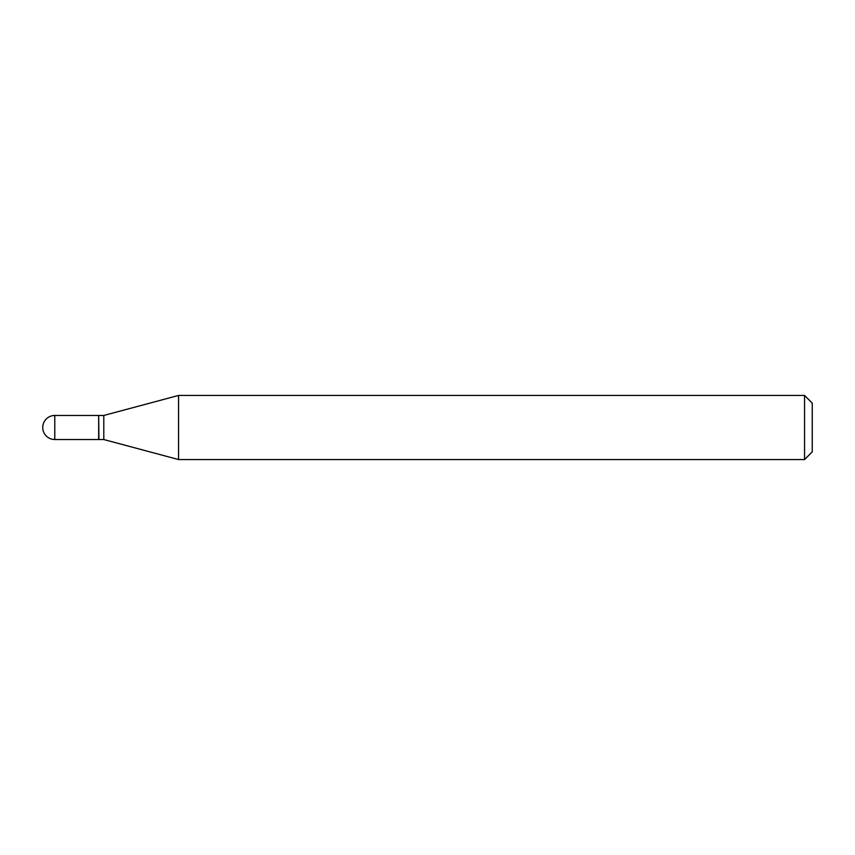 <?xml version="1.0" encoding="UTF-8"?>
<svg xmlns="http://www.w3.org/2000/svg" width="855" height="855" viewBox="0 0 855 855"><rect width="100%" height="100%" fill="white"/><g stroke="black" fill="none" stroke-linecap="round" stroke-linejoin="round"><path stroke-width="1.28" d="M54.784 415.466L98.667 415.466L98.667 439.534L54.784 439.534A12.034 12.034 0 0 1 42.75 427.5A12.034 12.034 0 0 1 54.784 415.466L54.784 439.534M98.667 415.722L98.924 439.534L103.797 439.534L178.556 459.563L804.555 459.563L804.555 395.438L812.25 403.132L812.25 451.868L804.555 459.563M98.924 415.466L103.797 415.466L103.797 439.534M103.797 415.466L178.556 395.438L178.556 459.563M178.556 395.438L804.555 395.438"/></g></svg>
